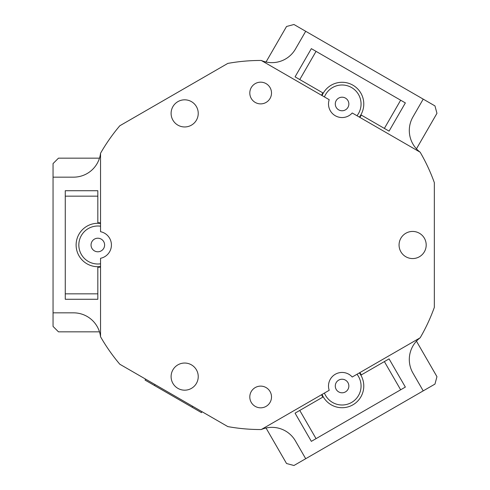 <?xml version="1.0" encoding="UTF-8"?>
<svg xmlns="http://www.w3.org/2000/svg" width="490" height="490" viewBox="0 0 490 490"><rect width="100%" height="100%" fill="white"/><g stroke="black" fill="none" stroke-linecap="round" stroke-linejoin="round"><path stroke-width="0.73" d="M416.451 341.156L436.951 376.669L434.967 384.087L423.213 390.873L412.941 373.074A27.14 27.14 0 0 1 420.169 337.788A184.54 184.54 0 0 0 434.336 307.359L434.336 182.641A184.54 184.54 0 0 0 420.169 152.212A27.14 27.14 0 0 1 412.941 116.926L423.213 99.127L434.967 105.913L436.951 113.331L416.451 148.844M321.587 394.707A22.252 22.252 0 0 0 322.8 397.139M359.838 117.379A22.252 22.252 0 0 0 361.338 115.113M97.829 267.252A22.252 22.252 0 0 0 100.542 267.087M171.102 113.386A13.567 13.567 0 0 0 184.669 126.959A13.567 13.567 0 0 0 198.236 113.386A13.567 13.567 0 0 0 184.669 99.819A13.567 13.567 0 0 0 171.102 113.386M171.102 376.614A13.567 13.567 0 0 0 184.669 390.181A13.567 13.567 0 0 0 198.236 376.614A13.567 13.567 0 0 0 184.669 363.041A13.567 13.567 0 0 0 171.102 376.614M399.062 245A13.567 13.567 0 0 0 412.629 258.567A13.567 13.567 0 0 0 426.196 245A13.567 13.567 0 0 0 412.629 231.433A13.567 13.567 0 0 0 399.062 245M99.482 331.84L58.475 331.84L53.049 326.413L53.049 312.847L73.598 312.847A27.14 27.14 0 0 1 100.542 336.746A184.54 184.54 0 0 0 119.811 364.235L227.819 426.594A184.54 184.54 0 0 0 261.256 429.54A27.14 27.14 0 0 1 295.427 440.92L305.705 458.714L293.951 465.5L286.54 463.516L266.033 428.003M266.033 61.997L286.54 26.485L293.951 24.5L305.705 31.287L295.427 49.08A27.14 27.14 0 0 1 261.256 60.46A184.54 184.54 0 0 0 227.819 63.406L119.811 125.765A184.54 184.54 0 0 0 100.542 153.254A27.14 27.14 0 0 1 73.598 177.153L53.049 177.153L53.049 163.587L58.475 158.16L99.482 158.16M423.213 99.127L305.705 31.287M305.705 458.714L423.213 390.873M53.049 177.153L53.049 312.847M100.542 222.913A22.252 22.252 0 0 0 97.829 222.748M322.8 92.861A22.252 22.252 0 0 0 321.587 95.293M361.338 374.887A22.252 22.252 0 0 0 359.838 372.621M356.996 115.738A19 19 0 0 0 343.98 85.088A19 19 0 0 0 324.429 96.934M322.059 95.568A21.713 21.713 0 0 1 361.975 95.323A21.713 21.713 0 0 1 359.366 117.104M341.389 110.734A6.787 6.787 0 0 0 348.819 104.67A6.787 6.787 0 0 0 342.755 97.234A6.787 6.787 0 0 0 335.319 103.304A6.787 6.787 0 0 0 341.389 110.734M324.429 393.066A19 19 0 0 0 354.582 400.305A19 19 0 0 0 356.996 374.262M359.366 372.896A21.713 21.713 0 0 1 356.224 402.48A21.713 21.713 0 0 1 322.059 394.432M337.206 390.744A6.787 6.787 0 0 0 346.798 390.879A6.787 6.787 0 0 0 346.932 381.287A6.787 6.787 0 0 0 337.341 381.147A6.787 6.787 0 0 0 337.206 390.744M384.374 361.589L389.072 358.876L405.359 387.082L400.655 389.795L384.374 361.589L360.873 375.156M323.265 396.869L299.764 410.436L316.05 438.642L311.346 441.355L295.066 413.15L299.764 410.436M400.655 389.795L316.05 438.642M360.873 114.844L384.374 128.411L400.655 100.205L405.359 102.918L389.072 131.124L384.374 128.411M316.05 51.358L299.764 79.564L295.066 76.85L311.346 48.645L400.655 100.205M299.764 79.564L323.265 93.131M261.256 60.46L329.2 99.691A13.567 13.567 0 0 0 352.224 112.982L420.169 152.212M260.656 82.173A10.854 10.854 0 0 0 249.802 93.026A10.854 10.854 0 0 0 260.656 103.88A10.854 10.854 0 0 0 271.509 93.026A10.854 10.854 0 0 0 260.656 82.173M260.656 386.12A10.854 10.854 0 0 0 249.802 396.974A10.854 10.854 0 0 0 260.656 407.827A10.854 10.854 0 0 0 271.509 396.974A10.854 10.854 0 0 0 260.656 386.12M184.669 99.819A13.567 13.567 0 0 0 171.102 113.386A13.567 13.567 0 0 0 184.669 126.959A13.567 13.567 0 0 0 198.236 113.386A13.567 13.567 0 0 0 184.669 99.819M184.669 363.041A13.567 13.567 0 0 0 171.102 376.614A13.567 13.567 0 0 0 184.669 390.181A13.567 13.567 0 0 0 198.236 376.614A13.567 13.567 0 0 0 184.669 363.041M412.629 231.433A13.567 13.567 0 0 0 399.062 245A13.567 13.567 0 0 0 412.629 258.567A13.567 13.567 0 0 0 426.196 245A13.567 13.567 0 0 0 412.629 231.433M261.256 429.54L329.2 390.31A13.567 13.567 0 0 1 352.224 377.018L420.169 337.788M100.542 153.254L100.542 231.703A13.567 13.567 0 0 1 100.542 258.297L100.542 336.746M76.115 245A21.713 21.713 0 0 1 97.829 223.287L97.829 196.153L65.262 196.153L65.262 190.726L97.829 190.726L97.829 196.153M65.262 293.847L97.829 293.847L97.829 299.274L65.262 299.274L65.262 196.153M97.829 293.847L97.829 266.713M100.542 226.196A19 19 0 0 0 78.982 247.377A19 19 0 0 0 100.542 263.804M100.542 266.542A21.713 21.713 0 0 1 76.287 247.72A21.713 21.713 0 0 1 100.542 223.458M104.56 244.149A6.787 6.787 0 0 0 96.977 238.269A6.787 6.787 0 0 0 91.097 245.851A6.787 6.787 0 0 0 98.674 251.731A6.787 6.787 0 0 0 104.56 244.149M202.015 411.698L201.476 412.635L145.065 380.075L145.61 379.131M154.466 385.501L155.012 384.558M192.074 407.208L192.613 406.271"/></g></svg>
